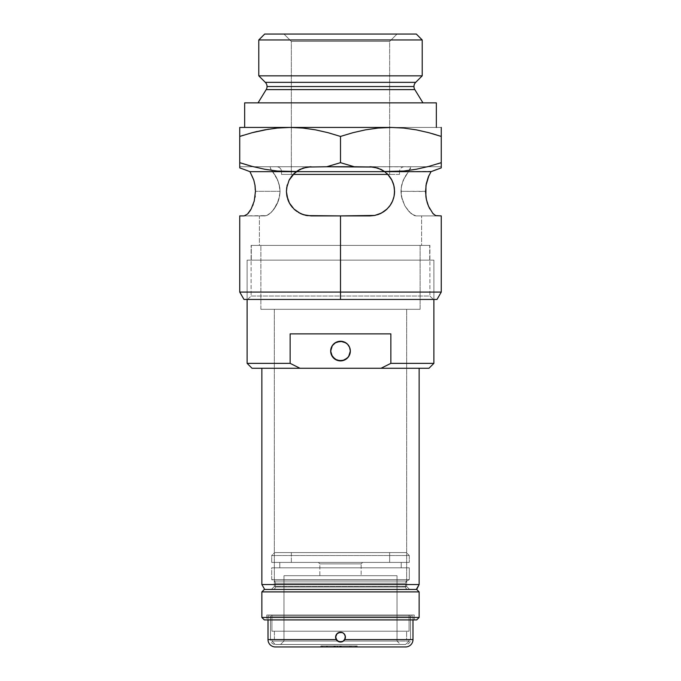 <?xml version="1.0" encoding="UTF-8"?>
<svg xmlns="http://www.w3.org/2000/svg" width="681" height="681" viewBox="0 0 681 681"><rect width="100%" height="100%" fill="white"/><g stroke="black" fill="none" stroke-linecap="round" stroke-linejoin="round"><path stroke-width="0.51" stroke-dasharray="3.4 2.55" d="M266.177 89.611L414.823 89.611L266.177 89.611M413.954 86.53L267.046 86.53L413.954 86.53M389.89 176.915L393.38 183.785L389.89 176.915L384.731 171.672L387.838 174.43L399.483 174.43L399.483 171.672L384.731 171.672L408.472 171.672L403.331 179.954L401.594 185.368L400.947 191.327L425.523 191.489M429.583 208.505L433.491 214.072L436.844 215.903L416.048 215.903L421.599 215.903L421.599 245.398L259.401 245.398L259.401 215.903L264.952 215.903L239.746 215.903L266.535 215.613L270.136 213.391L273.932 209.237L278.742 199.797L280.053 191.821L279.814 187.726L277.746 180.142L272.528 171.672L296.269 171.672L281.517 171.672L281.517 174.43L389.651 174.43L291.349 174.43L291.349 41.422L283.977 34.05L397.023 34.05L389.651 41.422L291.349 41.422L389.651 41.422L389.651 174.43L389.651 127.441L378.083 128.054L365.433 129.858L352.911 132.701L340.5 136.438L328.114 132.71L315.601 129.867L302.943 128.062L290.123 127.432L239.746 127.432L390.877 127.432L290.123 127.432L302.943 128.062L315.601 129.867L328.114 132.71L340.5 136.438L340.5 162.674L340.5 136.438L352.911 132.701L365.433 129.858L378.083 128.054L389.651 127.441L389.651 41.422L291.349 41.422L291.349 174.43L394.989 174.43L387.838 174.43L384.731 171.672L431.03 171.672L427.183 180.133L425.965 185.521L425.523 191.327L425.974 197.226M249.91 211.084L246.76 214.753L244.156 215.903L264.952 215.903L266.995 215.434L264.952 215.903L244.156 215.903L248.199 213.349L251.11 209.084L253.655 203.057L255.23 195.668L254.754 183.887L252.719 177.009L249.97 171.672L296.473 171.518L303.36 167.977L311.013 166.751L270.255 166.751L404.395 166.751A4.912 4.912 0 0 0 399.483 171.672A4.912 4.912 0 0 1 404.395 166.751L276.605 166.751A4.912 4.912 0 0 1 281.517 171.672L399.483 171.672L384.731 171.672L387.021 173.612M394.018 196.477L394.563 191.327L394.018 196.486L392.46 201.287L390.06 205.509L387.004 209.067L383.369 211.944L379.274 214.081L383.377 211.936M374.763 215.434L379.274 214.081L374.763 215.434L369.987 215.903L377.41 214.762L369.987 215.903L377.436 214.753L384.101 211.451L389.506 206.266L392.571 201.031M280.053 191.327L255.477 191.327L280.053 191.327L279.568 196.477L280.053 191.327L279.406 185.385L280.053 191.327M278.231 201.287L279.568 196.477L276.307 205.509L278.231 201.287M274.06 209.067L276.307 205.509L271.659 211.944L274.06 209.067M270.459 213.11L271.659 211.944L270.459 213.11M266.995 215.434L269.267 214.081L266.995 215.434M289.374 202.981L293.877 208.948L297.554 211.893L301.709 214.072L306.254 215.443L311.013 215.903L306.237 215.434L301.726 214.089L297.631 211.944L293.996 209.067L290.94 205.509L288.54 201.287L286.982 196.477L286.437 191.327L286.956 196.358L288.386 200.929M297.367 211.774L301.709 214.072M427.83 204.462L428.281 205.662M426.595 200.376L426.961 201.763M425.812 196.051L428.145 205.313L431.643 211.893L435.253 215.434L441.254 215.903L416.048 215.903L411.733 214.089L408.132 210.591L404.693 205.517L401.432 196.494L400.947 191.327L401.432 196.494L404.693 205.517L409.341 211.944L414.005 215.434L416.048 215.903L412.729 214.77L408.966 211.553L405.263 206.513L402.267 199.822L401.33 195.941L401.177 187.743L401.986 183.802L404.82 176.915L408.472 171.672L384.731 171.672L408.472 171.672L410.847 166.836L369.987 166.751L410.745 166.751L410.677 168.071L408.472 171.672L384.731 171.672L377.904 168.062L369.987 166.751L377.64 167.977L384.527 171.518L403.68 171.05L416.329 169.246L428.851 166.402L441.254 162.674L441.254 136.438L441.254 167.041M340.5 292.089L441.254 292.089L340.5 292.089L340.5 215.903L369.987 215.903L311.013 215.903L369.987 215.903L340.5 215.903L340.5 292.089L239.746 292.089L340.5 292.089L340.5 299.461L340.5 292.089M436.998 299.461L340.5 299.461L436.998 299.461M251.093 296.022L429.907 296.022L433.346 299.461L247.654 299.461L251.093 296.022L251.093 245.398L429.907 245.398L429.907 296.022L251.093 296.022L429.907 296.022L429.907 245.398L251.093 245.398L251.093 296.022L247.654 299.461L433.346 299.461L248.105 299.461L433.346 299.461L429.907 296.022L251.093 296.022M244.658 127.432L436.342 127.432L244.658 127.432M258.048 102.857L422.952 102.857L258.048 102.857M415.682 82.358L265.318 82.358L415.682 82.358M389.166 175.953L388.264 174.906M394.027 186.219L393.686 184.832M394.563 191.821L394.299 187.726L394.129 195.924L394.563 191.821M393.056 199.797L394.129 195.924L393.056 199.797M392.562 201.048L391.388 203.415M392.103 202.061L392.775 200.546M389.753 205.934L390.715 204.53M386.825 209.237L389.328 206.488L383.973 211.536L386.825 209.237M380.815 213.391L383.973 211.536L377.41 214.762M378.542 214.37L379.887 213.825M369.987 215.903L311.013 215.903L306.254 215.443L340.5 215.903L307.242 215.613L303.59 214.762L297.027 211.536L303.59 214.762L311.013 215.903L369.987 215.903L377.436 214.753M302.458 214.37L305.36 215.247M298.397 212.421L301.121 213.825M290.94 205.509L293.996 209.067L297.631 211.944M288.872 202.002L290.404 204.726M286.982 196.477L286.437 191.327L286.956 196.358M287.178 197.32L288.276 200.665M287.169 185.385L286.437 191.327L287.169 185.385L289.221 179.963L287.169 185.385M292.336 175.357L289.221 179.963L292.336 175.357L296.269 171.672L292.336 175.357M389.924 176.958L388.289 174.923M393.141 199.567L394.18 195.668L394.299 187.709L391.941 180.278L388.74 175.443M392.128 202.002L393.116 199.644M290.804 205.321L293.877 208.948L297.529 211.876M288.497 201.184L290.285 204.53M294.575 173.059L296.269 171.672L272.528 171.672L270.323 168.071L271.072 169.654L270.255 166.751L239.746 166.751L311.013 166.751L253.502 166.751L264.645 169.237L277.303 171.042L296.269 171.672L292.26 175.451L289.136 180.124L287.135 185.521L286.437 191.327M289.161 180.073L286.701 187.726L286.437 191.821L286.871 195.924L289.57 203.347L286.871 195.924L286.437 191.821L286.701 187.726L289.136 180.124L287.101 185.658M271.072 169.654L276.18 176.915L279.014 183.785L280.053 191.821L279.67 195.924L277.388 203.347L273.932 209.237L271.081 212.532L266.535 215.613L259.401 215.903L259.401 245.398L421.599 245.398L421.599 215.903L416.048 215.903L436.844 215.903L416.048 215.903L414.457 215.613L410.873 213.391L405.263 206.513L402.267 199.822L400.956 191.863L401.177 187.743L403.237 180.176L410.677 168.071L410.745 166.751L441.254 166.751L407.561 166.751L441.254 166.751L441.254 167.892L431.03 171.672L428.681 176.064M277.669 179.963L279.406 185.385L277.669 179.963L275.26 175.357L277.669 179.963M254.949 184.985L252.719 177.009L249.97 171.672L281.517 171.672A4.912 4.912 0 0 0 276.605 166.751L404.395 166.751L276.605 166.751L354.256 166.751L340.5 162.674L326.744 166.751L340.5 162.674L354.256 166.751L307.14 167.058L299.776 169.475L296.269 171.672L303.079 168.071L311.013 166.751L303.079 168.071L296.269 171.672L277.303 171.042L264.645 169.237L253.502 166.751L239.746 166.751L270.255 166.751L270.323 168.062L275.26 175.357L272.528 171.672L296.269 171.672L272.528 171.672L271.523 170.361M296.473 171.518L293.494 174.089L289.127 180.142M291.987 175.775L293.468 174.115M289.774 178.967L291.076 176.966M291.587 206.386L290.37 204.675M294.098 209.161L292.694 207.714M296.959 211.493L295.477 210.378M385.395 210.48L383.412 211.919M388.749 207.211L387.063 209.007M391.66 202.929L390.128 205.415M393.405 198.801L392.503 201.184M393.831 185.385L394.563 191.327L393.831 185.385L391.779 179.963L388.664 175.357L384.731 171.672L377.64 167.977L369.987 166.751L407.561 166.751L369.987 166.751L377.904 168.062L384.731 171.672L390.877 171.672L384.527 171.518M391.822 180.039L392.988 182.678M388.706 175.4L390.622 177.979M239.746 167.041L239.746 127.432M248.65 165.432L252.157 166.402M257.205 131.433L264.645 129.867L252.149 132.701L239.746 136.438L239.746 167.892L239.746 166.751L239.746 167.892L244.581 169.62M354.256 166.751L369.987 166.751L354.256 166.751M428.868 132.71L432.35 133.672M416.38 129.867L403.697 128.062L390.877 127.432L441.254 127.432L441.254 132.701M264.688 34.05L416.312 34.05L264.688 34.05M283.977 34.05L397.023 34.05L283.977 34.05L291.349 41.422L389.651 41.422L397.023 34.05L283.977 34.05M244.002 299.461L340.5 299.461L244.002 299.461M441.254 128.556L441.254 127.432L390.834 127.432M422.211 75.829L258.789 75.829L422.211 75.829M258.789 39.949L422.211 39.949L258.789 39.949M436.342 102.857L244.658 102.857L436.342 102.857M422.952 102.857L258.448 102.857L422.952 102.857M429.907 245.398L251.093 245.398L429.907 245.398M259.401 245.398L421.599 245.398L259.401 245.398M425.523 190.842L425.523 191.327L400.947 191.327L401.594 185.368L404.471 177.562L409.477 170.361L410.745 166.751L441.254 166.751L441.254 167.892L436.41 169.62M426.051 184.968L425.855 186.262M296.269 171.672L292.209 175.502M387.838 174.43L384.731 171.672M392.018 180.431L389.966 177.009M394.299 187.709L393.865 185.496L394.299 187.726M393.167 199.507L394.231 195.353M386.978 209.084L389.506 206.266M380.9 213.349L384.101 211.451M391.43 203.347L389.328 206.488M260.806 215.903L259.401 215.903L260.806 215.903M249.97 171.672L244.607 169.629L249.97 171.672M255.188 196.051L255.137 186.254M253.179 204.453L255.026 197.235M251.042 209.195L252.711 205.662M289.57 203.347L294.175 209.237L297.027 211.536M399.483 174.43L281.517 174.43L281.517 171.672L399.483 171.672L399.483 174.43M291.349 174.43L330.915 174.43L291.349 174.43M441.254 162.674L441.254 167.892M428.851 166.402L437.67 163.832M431.899 171.331L390.877 171.672L403.68 171.05L416.329 169.246L427.498 166.751M416.355 129.867L403.697 128.062L391.898 127.441M441.254 129.85L441.254 131.671M239.746 128.556L239.746 128.054M239.746 132.701L239.746 136.438M239.746 131.671L239.746 129.85M252.149 132.701L243.33 135.272M277.32 128.054L268.569 129.186M429.711 260.142L429.711 245.398L251.289 245.398L251.289 260.142L429.711 260.142L247.118 260.142L247.118 299.461L247.118 260.142L433.882 260.142L247.118 260.142L429.711 260.142L251.289 260.142L251.289 245.398L429.711 245.398L251.289 245.398L429.711 245.398L429.711 260.142M264.696 589.448L416.678 589.448L271.396 589.448L274.341 586.494L406.659 586.494L409.604 589.448L264.688 589.448M260.874 245.398L420.126 245.398L420.126 309.293L260.874 309.293L260.874 245.398L260.874 309.293L420.126 309.293L260.874 309.293L420.126 309.293L420.126 245.398L260.874 245.398M332.371 356.589L330.668 351.064A9.832 9.832 0 0 0 340.5 360.896A9.832 9.832 0 0 0 350.332 351.064L349.583 347.301L350.332 351.064L349.583 354.827L347.455 358.01L344.263 360.147L348.672 356.529L350.332 351.064A9.832 9.832 0 0 0 340.5 341.241A9.832 9.832 0 0 0 330.668 351.064L331.417 354.835L333.554 358.019L330.864 352.996L331.417 347.301L330.668 351.098M347.455 344.118L345.939 342.883L349.591 347.327M342.415 341.428L340.534 341.241M334.975 342.935L331.426 347.293L333.545 344.118L335.835 342.415M433.882 299.461L433.882 260.142L433.882 299.461M340.5 368.268L428.97 368.268L381.028 368.268L390.86 363.356L390.86 333.869L290.14 333.869L290.14 363.356L299.972 368.268L252.03 368.268L381.028 368.268L390.86 363.356L433.882 363.356L390.86 363.356L390.86 333.869L290.14 333.869L290.14 363.356L247.118 363.356L290.14 363.356L299.972 368.268L340.5 368.268M406.659 586.494L274.341 586.494L274.341 309.293L406.659 309.293L406.659 586.494L406.659 309.293L274.341 309.293L274.341 586.494L406.659 586.494L274.341 586.494L271.396 589.448L409.604 589.448L347.276 589.448L409.604 589.448L406.659 586.494M346.433 358.904L345.974 359.236M340.5 360.896L342.424 360.709L337.648 360.47M335.026 359.236L337.342 360.377M331.426 347.284L332.907 344.816M336.737 341.99L337.342 341.76M345.173 342.415L346.442 343.241M335.069 359.262L333.545 358.01M344.271 360.147L343.318 360.487M350.145 352.988L348.612 356.623M419.138 584.528L261.862 584.528L419.138 584.528M333.537 358.002L333.988 358.436M338.585 360.709L335.035 359.245M347.472 357.993L348.672 356.529M274.341 309.293L406.659 309.293L274.341 309.293M344.263 360.147L342.415 360.709M332.839 357.236L332.328 356.529M330.668 351.064L331.417 347.301M349.583 347.301L350.332 351.064M290.14 333.869L390.86 333.869L290.14 333.869M433.882 260.142L349.651 260.142L433.882 260.142M337.035 633.636L339.547 632.3L337.767 633.032L335.988 635.177M335.971 635.22L335.716 638.25L336.729 640.268L338.874 641.757L340.5 642.038L343.445 641.051L397.023 641.051L400.462 644.49L280.538 644.49L283.977 641.051L337.555 641.051L271.932 641.051L275.379 644.49L405.621 644.49L409.068 641.051L343.445 641.051L340.5 642.038L337.555 641.051L271.932 641.051L271.932 639.578L336.244 639.578L335.75 638.386L336.661 640.183L336.244 639.578L271.932 639.578L336.244 639.578L271.932 639.578L271.932 641.051L337.555 641.051L283.977 641.051L283.977 575.683L397.023 575.683L397.023 641.051L343.445 641.051L344.892 639.314L345.412 637.11L345.037 635.228L343.233 633.032L345.037 635.22M345.318 636.156L345.412 637.118L344.586 634.386L343.233 633.032L339.538 632.3L342.398 632.589M401.203 567.818L401.203 562.412L279.797 562.412L279.797 567.818L401.203 567.818L279.797 567.818L279.797 562.412L389.651 562.412L291.349 562.412L291.349 552.58L389.651 552.58L389.651 562.412L389.651 552.58L274.639 552.58L271.693 555.534L409.307 555.534L406.361 552.58L274.639 552.58L389.651 552.58L291.349 552.58L291.349 562.412L389.651 562.412L330.915 562.412L362.615 562.412L361.143 563.885L319.857 563.885L318.385 562.412L409.307 562.412L409.307 555.534L271.693 555.534L271.693 562.412L409.307 562.412L271.693 562.412L271.693 555.534L409.307 555.534L409.307 562.412L276.929 562.412L401.203 562.412L279.797 562.412L401.203 562.412L401.203 567.818L271.693 567.818L271.693 579.616L274.145 581.029L406.855 581.029L409.307 579.616L271.693 579.616L409.307 579.616L409.307 567.818L271.693 567.818L409.307 567.818L409.307 579.616L271.693 579.616L271.693 567.818L401.203 567.818M345.293 638.216L343.437 641.059L344.756 639.578L406.608 639.578L406.608 631.219L274.392 631.219L274.392 639.578L336.244 639.578L274.392 639.578L274.392 631.219L406.608 631.219L406.608 639.578L344.756 639.578L409.068 639.578L344.756 639.578L343.445 641.051L409.068 641.051L343.445 641.051L397.023 641.051L397.023 575.683L283.977 575.683L397.023 575.683L283.977 575.683L283.977 641.051L337.555 641.051L335.707 638.216M274.145 581.029A2.46 2.46 0 0 1 275.379 583.166L405.621 583.166A2.46 2.46 0 0 1 406.855 581.029L274.145 581.029L406.855 581.029A2.46 2.46 0 0 0 405.621 583.166L275.379 583.166L275.379 586.988L405.621 586.988L405.621 583.166L405.621 586.988L275.379 586.988A2.46 2.46 0 0 1 272.919 589.448L408.081 589.448A2.46 2.46 0 0 1 405.621 586.988A2.46 2.46 0 0 0 408.081 589.448L272.919 589.448A2.46 2.46 0 0 0 275.379 586.988L405.621 586.988L275.379 586.988L275.379 583.166L405.621 583.166L275.379 583.166A2.46 2.46 0 0 0 274.145 581.029L271.693 579.616L409.307 579.616L406.855 581.029L274.145 581.029M414.227 619.914L266.773 619.914L266.773 615.003L414.227 615.003L414.227 619.914L414.227 615.003L266.773 615.003L414.227 615.003L266.773 615.003L266.773 619.914L414.227 619.914M271.932 615.003L271.932 631.219L409.068 631.219L409.068 615.003L271.932 615.003L409.068 615.003L409.068 631.219L271.932 631.219L409.068 631.219L271.932 631.219L271.932 615.003L409.068 615.003L271.932 615.003M339.683 641.962L337.555 641.051L283.977 641.051L280.538 644.49L400.462 644.49L399.313 644.49L400.462 644.49L397.023 641.051L343.445 641.051L409.068 641.051L405.621 644.49L275.379 644.49L276.631 644.49L275.379 644.49L271.932 641.051L337.555 641.051L340.5 642.038L343.445 641.051L345.327 638.029L344.756 639.578L409.068 639.578L344.756 639.578L405.442 639.578L344.756 639.578L345.318 636.165L343.233 633.032M342.398 632.581L339.538 632.3L337.767 633.032L336.414 634.386L335.588 637.118L337.018 633.653M361.143 575.683L319.857 575.683L319.857 563.885L361.143 563.885L361.143 575.683L361.143 563.885L319.857 563.885L319.857 575.683L361.143 575.683M406.361 552.58L353.345 552.58L406.361 552.58L409.307 555.534L271.693 555.534L274.639 552.58L406.361 552.58M291.349 562.412L330.915 562.412L291.349 562.412M318.385 562.412L336.184 562.412L318.385 562.412L319.857 563.885L361.143 563.885L362.615 562.412L318.385 562.412M319.857 575.683L360.743 575.683L319.857 575.683M336.414 639.851L337.555 641.051L336.244 639.578L270.459 639.578L270.459 615.982L410.541 615.982L410.541 639.578L344.722 639.638M344.586 639.851L342.126 641.757L340.5 642.038L342.952 641.383L344.756 639.578L410.541 639.578A4.912 4.912 0 0 1 405.621 644.49L275.379 644.49A4.912 4.912 0 0 1 270.459 639.578L336.278 639.638L335.673 638.029L336.244 639.578L338.04 641.374L341.334 641.962M338.653 632.564L340.5 632.206L338.602 632.589M274.392 631.219L406.608 631.219L274.392 631.219M264.322 619.914L416.678 619.914L264.322 619.914M266.773 619.914L413.869 619.914L266.773 619.914M261.862 591.9L419.138 591.9L261.862 591.9M419.138 617.463L261.862 617.463L419.138 617.463M271.693 562.412L276.929 562.412L271.693 562.412M409.307 567.818L404.071 567.818L409.307 567.818M345.412 637.144L345.25 638.395M340.372 642.03L341.853 641.842M338.866 641.757L337.597 641.085M335.682 636.165L335.75 638.386M343.445 641.051L344.416 640.089M340.5 632.206L338.61 632.581L336.414 634.386L335.588 637.118L336.244 639.578L268.008 639.578L336.244 639.578L338.091 641.4M349.753 646.95L349.753 645.971L349.83 646.95L340.5 646.95L405.621 646.95L275.379 646.95L349.753 646.95L335.095 646.95L340.5 646.95L340.5 645.971L335.341 645.971L335.341 646.95L335.35 645.971L349.753 645.971L349.753 646.95L349.753 645.971L341.317 645.971L341.317 646.95L349.83 646.95L349.83 645.971L335.095 645.971L335.095 646.95L335.095 645.971L351.124 645.971L335.341 645.971L340.994 645.971L340.994 646.95L340.994 645.971L349.753 645.971L349.753 646.95M342.381 641.664L344.756 639.578L412.992 639.578L344.756 639.578L410.541 639.578L344.756 639.578L341.709 641.885M268.008 615.982L268.008 619.914L268.008 615.982L412.992 615.982L268.008 615.982M412.992 619.914L412.992 615.982L412.992 619.914M410.541 615.982L270.459 615.982L410.541 615.982L270.459 615.982L270.459 639.578A4.912 4.912 0 0 0 275.379 644.49L405.621 644.49A4.912 4.912 0 0 0 410.541 639.578L410.541 615.982M336.414 634.386L335.963 635.237L336.414 634.386M345.412 637.118L343.99 633.653M338.057 641.383L340.466 642.038M322.803 646.95L357.21 646.95L320.836 646.95L320.836 645.971L322.803 645.971L322.803 646.95L322.803 645.971L320.836 645.971L320.836 646.95L320.836 645.971L320.836 646.95L355.244 646.95L355.244 645.971L322.803 645.971L322.803 646.95L322.803 645.971L355.244 645.971L355.244 646.95L357.21 646.95L357.21 645.971L355.244 645.971L357.21 645.971L357.21 646.95L357.21 645.971L357.21 646.95L355.244 646.95L355.244 645.971L355.244 646.95L321.824 646.95L321.824 645.971L357.21 645.971L321.824 645.971L322.803 645.971L322.803 646.95L322.803 645.971L321.824 645.971L321.824 646.95L321.824 645.971L321.824 646.95L355.244 646.95L355.244 645.971L322.803 645.971L322.803 646.95L322.803 645.971L355.244 645.971L355.244 646.95L356.231 646.95L356.231 645.971L355.244 645.971L356.231 645.971L356.231 646.95L356.231 645.971L356.231 646.95L355.244 646.95L355.244 645.971L355.244 646.95L322.803 646.95L356.231 646.95L322.803 646.95M343.982 640.583L344.756 639.578M339.189 641.86L337.061 640.634M337.512 641.025L336.984 640.549M336.244 639.587L270.459 639.578L336.244 639.578L337.035 640.6M337.027 633.645L337.767 633.032M335.588 637.144L335.963 635.237M320.836 645.971L322.053 645.971L320.836 645.971M335.35 645.971L335.341 646.95L339.759 646.95L339.759 645.971L335.341 645.971L335.35 646.95L337.001 646.95L337.001 645.971L335.35 645.971L335.35 646.95L335.095 645.971L335.095 646.95L340.006 646.95L340.006 645.971L340.006 646.95L350.987 646.95L334.601 646.95L337.112 646.95L337.112 645.971L334.601 645.971L334.601 646.95L334.601 645.971L350.987 645.971L350.987 646.95L350.987 645.971L340.628 645.971L340.628 646.95L351.124 646.95L334.107 646.95L334.107 645.971L334.107 646.95L334.107 645.971L334.107 646.95L333.869 645.971L327.229 645.971L327.229 646.95L333.869 646.95L327.229 646.95L327.229 645.971L333.869 645.971L333.869 646.95L326.735 646.95L337.555 646.95L335.095 646.95L335.341 645.971M321.824 646.95L322.428 646.95L321.824 646.95M337.555 645.971L337.555 646.95L337.001 646.95L337.001 645.971L337.555 645.971L337.112 646.95L337.555 645.971M327.229 645.971L327.229 646.95L326.735 646.95L326.735 645.971L327.229 645.971L326.735 645.971L326.735 646.95L327.229 646.95L327.229 645.971M340.628 645.971L340.006 645.971L340.006 646.95L340.628 646.95L340.628 645.971M350.987 645.971L350.987 646.95L350.987 645.971M334.601 645.971L334.107 645.971L334.107 646.95L334.601 646.95L334.601 645.971L334.601 646.95L334.107 646.95L334.107 645.971L334.601 645.971M340.5 645.971L340.994 645.971L340.994 646.95L340.5 646.95L340.5 645.971M341.317 646.95L340.994 645.971L341.317 646.95M339.759 646.95L340.006 645.971L339.759 646.95M333.869 646.95L334.107 645.971L333.869 646.95M339.223 641.868L340.5 642.038M343.488 641.025L343.965 640.608M409.068 639.578L409.068 641.051M351.124 645.971L351.124 646.95"/><path stroke-width="1.02" d="M414.823 89.611L266.177 89.611A5.899 5.899 0 0 0 267.046 86.53L413.954 86.53A5.899 5.899 0 0 0 414.823 89.611A5.899 5.899 0 0 1 415.682 82.358L422.211 75.829L258.789 75.829L265.318 82.358A5.899 5.899 0 0 1 266.177 89.611L258.048 102.857L266.177 89.611L414.823 89.611L422.952 102.857L414.823 89.611M388.289 174.923L387.838 174.43L293.162 174.43L387.838 174.43L388.264 174.906M381.096 169.407L374.005 167.083L369.987 166.751L377.921 168.071L384.731 171.672L390.877 171.672L384.527 171.518L381.224 169.475L373.86 167.058L354.256 166.751L340.5 162.674L340.5 136.438L352.886 132.71L365.399 129.867L378.057 128.062L390.877 127.432L403.68 128.054L416.329 129.858L428.851 132.701L441.254 136.438L441.254 162.674L428.868 166.394L416.355 169.237L403.697 171.042L390.877 171.672L431.03 171.672L428.281 177.009L426.246 183.87L425.523 191.693L426.391 199.49L428.536 206.258L432.801 213.34L435.602 215.605L441.254 215.903L435.602 215.605L432.801 213.34L428.536 206.258L426.391 199.49L425.523 191.693L426.246 183.87L428.281 177.009L431.03 171.672L249.97 171.672L253.817 180.124L255.035 185.521L255.477 191.327L254.226 201.091L251.178 208.948L247.509 214.072L244.156 215.903L239.746 215.903L244.156 215.903L247.509 214.072L251.178 208.948L254.226 201.091L255.477 191.327L255.035 185.521L253.817 180.124L249.97 171.672L290.123 171.672L277.32 171.05L264.671 169.246L252.149 166.402L239.746 162.674L239.746 136.438L252.132 132.71L264.645 129.867L277.303 128.062L290.123 127.432L302.917 128.054L315.567 129.858L328.089 132.701L340.5 136.438L340.5 162.674L326.744 166.751L307.14 167.058L299.776 169.475L296.473 171.518L290.123 171.672L296.269 171.672L303.096 168.062L311.013 166.751L306.995 167.083L299.87 169.424M300.185 213.391L294.013 209.084L289.416 203.057L286.82 195.668L286.437 191.71L286.701 187.709L289.059 180.278L293.451 174.14L299.776 169.475L307.14 167.058L326.744 166.751L340.5 162.674L354.256 166.751L326.744 166.751L373.86 167.058L381.224 169.475L384.527 171.518L388.74 175.451L391.864 180.124L393.865 185.521L394.563 191.327L394.044 196.358L392.545 201.091L390.196 205.321L387.123 208.948L381.42 213.085L374.746 215.443L340.5 215.903L340.5 299.461L436.998 299.461L244.002 299.461L340.5 299.461L340.5 292.089L441.254 292.089L340.5 292.089L340.5 215.903L307.208 215.605L303.564 214.753L298.397 212.421M301.121 213.825L306.663 215.519M286.829 195.702L288.531 201.253M288.565 201.329L289.374 202.981M296.899 211.451L294.03 209.101M428.145 205.313L429.813 208.939M426.961 201.763L427.83 204.462M425.974 197.226L426.595 200.376M428.945 175.468L425.965 185.521L425.855 196.358M390.834 127.432L290.123 127.432L277.32 128.054L264.645 129.867L277.303 128.062L290.123 127.432L390.877 127.432L403.68 128.054L416.329 129.858L428.851 132.701L416.355 129.867L428.868 132.71L441.254 136.438L428.868 132.71M422.211 39.949L416.312 34.05L264.688 34.05L258.789 39.949L422.211 39.949L258.789 39.949L258.789 75.829L422.211 75.829L422.211 39.949L422.211 75.829L415.682 82.358A5.899 5.899 0 0 0 413.954 86.53L267.046 86.53A5.899 5.899 0 0 0 265.318 82.358L415.682 82.358L265.318 82.358L258.789 75.829L258.789 39.949L264.688 34.05L416.312 34.05L422.211 39.949M436.342 127.432L436.342 102.857L244.658 102.857L244.658 127.432L244.658 102.857L436.342 102.857L436.342 127.432M389.89 176.915L389.166 175.953M394.299 187.726L394.027 186.219M393.686 184.832L393.38 183.802M391.524 203.168L392.103 202.061M392.775 200.546L392.562 201.048M389.328 206.488L389.753 205.934M390.715 204.53L391.43 203.347M377.41 214.762L378.542 214.37M379.887 213.825L380.815 213.391M301.709 214.072L302.458 214.37M305.36 215.247L306.254 215.443M290.404 204.726L291.17 205.832M288.276 200.665L288.872 202.002M286.931 196.23L287.178 197.32M286.446 190.731L286.437 191.514M287.314 184.832L286.982 186.16M292.711 174.923L291.902 175.877M374.746 215.443L369.987 215.903L374.763 215.434L379.274 214.081L383.446 211.893L387.123 208.948L390.196 205.321L392.545 201.091L394.044 196.358L394.563 191.327L393.865 185.521L391.864 180.124L387.838 174.43M433.218 213.8L433.661 214.243M394.563 191.71L394.29 187.65M393.609 184.551L393.422 183.921M391.558 203.117L392.128 202.002M380.858 213.374L377.861 214.609M290.285 204.53L290.872 205.415M288.225 200.546L288.497 201.184M287.144 185.453L286.973 186.219M289.204 179.988L289.774 178.967M292.294 175.4L291.834 175.953M239.746 215.903L239.746 292.089L340.5 292.089L239.746 292.089L244.002 299.461M294.013 209.084L289.416 203.057L287.833 199.507L286.437 191.71L286.701 187.709L289.059 180.278L294.575 173.059M291.076 176.966L291.987 175.775M292.694 207.714L291.587 206.386M290.37 204.675L289.57 203.347M295.477 210.378L294.098 209.161M387.063 209.007L385.395 210.48M390.128 205.415L388.749 207.211M392.503 201.184L391.643 202.947M394.018 196.486L393.405 198.801M390.622 177.979L391.822 180.039M392.988 182.678L393.831 185.385M387.021 173.612L388.655 175.349M239.746 127.432L239.746 128.062L239.746 127.432L290.123 127.432L239.746 127.432L239.746 167.041M244.632 169.637L239.746 167.892L239.746 162.674L248.65 165.432M239.746 129.867L239.746 136.438L252.132 132.71L268.569 129.186M428.851 166.402L427.498 166.751M441.254 167.041L441.254 127.432M441.254 167.892L431.03 171.672L441.254 167.892L441.254 162.674L428.868 166.394L416.355 169.237L403.697 171.042L384.527 171.518L381.36 169.543M287.135 185.521L286.437 191.327M292.26 175.451L289.136 180.124M393.414 183.887L391.941 180.278M394.231 195.353L394.452 193.668M394.461 193.557L394.554 192.033M392.571 201.031L393.039 199.848M389.506 206.266L390.63 204.666M390.639 204.658L391.388 203.415M384.101 211.451L386.868 209.195M244.581 169.62L249.97 171.672L244.598 169.62M255.137 186.254L254.949 184.985M255.026 197.235L255.188 196.051M252.711 205.662L253.179 204.453M249.663 211.451L251.11 209.084M248.199 213.349L248.931 212.455M300.1 213.349L303.564 214.753L311.013 215.903L369.987 215.903M384.527 171.518L388.74 175.451M293.451 174.14L296.473 171.518L277.32 171.05L264.671 169.246L252.149 166.402M299.666 169.526L296.473 171.518M384.731 171.672L296.269 171.672M437.67 163.832L441.254 162.674M436.41 169.62L431.899 171.331M277.32 128.054L290.123 127.432L302.917 128.054L315.567 129.858L328.089 132.701L340.5 136.438L352.886 132.71L365.399 129.867L378.057 128.062L391.898 127.441M432.35 133.672L441.254 136.438L441.254 129.867M441.254 131.671L441.254 132.701M239.746 132.718L239.746 131.671M252.149 132.701L257.205 131.433M243.33 135.272L239.746 136.438M261.862 584.528L264.696 589.448L261.862 584.528L419.138 584.528L261.862 584.528L261.862 368.268L261.862 584.528M416.304 589.448L419.138 584.528L419.138 368.268L419.138 584.528L416.678 589.448L264.322 589.448L261.862 591.9L419.138 591.9L416.678 589.448L419.138 591.9L261.862 591.9L261.862 617.463L264.322 619.914L416.678 619.914L419.138 617.463L261.862 617.463L419.138 617.463L419.138 591.9L419.138 617.463L416.678 619.914L264.322 619.914L261.862 617.463L261.862 591.9L264.322 589.448L416.312 589.448M349.54 347.208L350.332 351.064L349.583 347.301L347.455 344.118L348.604 345.505M346.127 343.011L347.455 344.118L344.263 341.981L340.5 341.241L345.965 342.892L342.415 341.428L336.737 341.99L342.424 341.428L346.144 343.02M335.043 342.892L333.554 344.118L336.737 341.99L340.5 341.241L335.035 342.892L332.328 345.607L335.835 342.415M332.754 345.012L331.417 347.301L332.337 345.599L330.668 351.064L331.562 346.978M331.417 347.301L330.668 351.064A9.832 9.832 0 0 1 340.5 341.241A9.832 9.832 0 0 1 350.332 351.064L350.145 352.988L350.332 351.064A9.832 9.832 0 0 1 340.5 360.896A9.832 9.832 0 0 1 330.668 351.064L332.328 356.529L336.737 360.147L340.5 360.896L338.585 360.709L344.271 360.147L340.5 360.896L335.043 359.245L331.417 354.835L330.668 351.064L332.328 356.529L336.737 360.147L342.415 360.709L347.455 358.01L344.263 360.147L340.509 360.896M390.86 333.869L390.86 363.356L433.882 363.356L433.882 299.461L433.882 363.356L390.86 363.356L381.028 368.268L252.03 368.268L247.118 363.356L290.14 363.356L290.14 333.869L390.86 333.869L390.86 363.356L381.028 368.268L428.97 368.268L299.972 368.268L290.14 363.356L247.118 363.356L252.03 368.268L299.972 368.268L290.14 363.356L290.14 333.869L390.86 333.869M247.118 299.461L247.118 363.356L247.118 299.461M349.983 353.66L350.332 351.064L348.672 356.529L349.583 354.827L347.455 358.019L344.271 360.147L348.263 357.091M348.527 356.742L347.676 357.78M336.218 359.917L335.035 359.236M331.681 346.723L331.426 347.284M333.886 343.794L332.285 345.667M347.693 344.365L348.527 345.395M350.332 351.064L349.583 347.301M350.136 349.14L349.957 348.383M330.983 353.533L330.864 352.988M331.673 355.397L331.426 354.844M332.754 357.125L332.337 356.538M337.648 360.47L338.585 360.709M343.318 360.487L342.424 360.709M332.813 357.193L332.371 356.589M333.545 358.01L332.839 357.236M332.907 344.816L333.545 344.126M345.173 342.415L345.948 342.883M348.246 345.012L348.672 345.599M342.415 341.428L340.5 341.241M335.75 638.386L335.954 635.254L335.588 637.118L337.052 633.619M337.018 633.653L340.5 632.206L338.61 632.581L342.381 632.581L339.538 632.3L342.381 632.581L338.619 632.581L336.448 634.334M344.552 634.343L343.233 633.032L344.629 634.454L345.412 637.118L344.629 634.445L345.318 636.156M336.371 634.454L338.619 632.581L341.462 632.3L343.284 633.066M342.432 641.638L338.568 641.638M337.75 641.196L336.244 639.578L268.008 639.578A7.372 7.372 0 0 0 275.379 646.95L405.621 646.95A7.372 7.372 0 0 0 412.992 639.578L344.756 639.578L345.241 638.412L343.445 641.059M339.666 641.962L336.661 640.183L339.683 641.962L343.25 641.196M344.416 640.089L345.412 637.118L344.892 639.314M343.164 632.99L344.629 634.445L345.412 637.118L345.318 636.165L345.301 638.174L344.084 640.48M341.607 641.911L339.683 641.962L337.555 641.051L335.818 638.625L335.673 636.19M337.716 633.066L339.538 632.3L342.381 632.581L339.538 632.3M336.916 640.48L335.588 637.118L336.414 639.851M336.457 634.326L335.588 637.118L336.414 634.386M345.293 638.216L345.412 637.144M335.588 637.144L335.707 638.216M339.027 641.808L336.244 639.578L335.682 636.156M344.177 640.378L342.109 641.766M345.258 638.361L344.586 639.851M342.943 641.383L340.968 642.013M341.658 641.894L342.092 641.774M337.555 641.051L336.823 640.378M338.602 632.589L337.827 632.998M342.398 632.581L341.462 632.3M345.037 635.22L344.629 634.454M344.501 634.258L343.99 633.662L344.492 634.258M341.888 641.834L338.04 641.374L341.973 641.808M345.241 638.412L343.224 641.213M345.318 636.165L344.756 639.578L343.973 640.6L344.756 639.578L412.992 639.578A7.372 7.372 0 0 1 405.621 646.95L275.379 646.95A7.372 7.372 0 0 1 268.008 639.578L268.008 619.914L268.008 639.578L336.244 639.578L338.048 641.383L335.759 638.42M412.992 639.578L412.992 619.914L412.992 639.578M338.619 632.581L337.776 633.032M343.233 633.032L342.381 632.581M343.973 633.645L344.586 634.394M343.003 641.349L343.982 640.583M337.121 640.685L335.588 637.118L336.244 639.578L337.512 641.025M345.412 637.118L345.241 638.42M341.777 641.868L342.96 641.374L341.768 641.868M343.488 641.025L342.952 641.383L343.488 641.025M342.381 641.655L342.96 641.374M338.04 641.374L337.027 640.591M340.5 642.038L339.223 641.868M344.756 639.578L343.973 640.6M441.254 215.903L441.254 292.089L436.998 299.461M433.882 363.356L428.97 368.268"/></g></svg>
